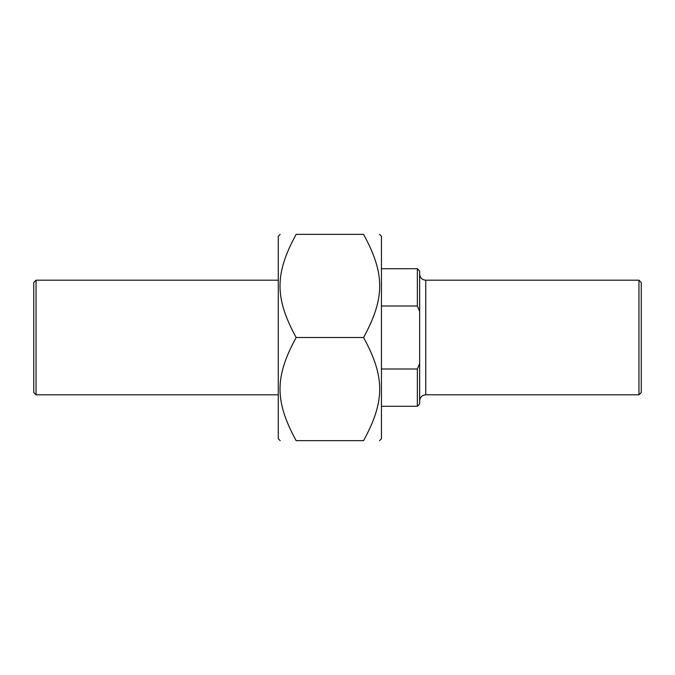 <?xml version="1.0" encoding="UTF-8"?>
<svg xmlns="http://www.w3.org/2000/svg" width="675" height="675" viewBox="0 0 675 675"><rect width="100%" height="100%" fill="white"/><g stroke="black" fill="none" stroke-linecap="round" stroke-linejoin="round"><path stroke-width="1.01" d="M379.527 234.343L381.442 236.25L381.442 438.75L379.527 440.657M363.572 234.343C385.071 234.343 385.071 234.343 363.572 234.343C385.071 234.343 385.071 234.343 363.572 234.343L296.148 234.343C274.649 273.788 274.649 298.055 296.148 337.5C274.649 376.945 274.649 401.212 296.148 440.657C274.649 440.657 274.649 440.657 296.148 440.657C274.649 440.657 274.649 440.657 296.148 440.657L363.572 440.657C385.071 401.212 385.071 376.945 363.572 337.5C385.071 298.055 385.071 273.788 363.572 234.343M363.572 440.657C385.071 440.657 385.071 440.657 363.572 440.657C385.071 440.657 385.071 440.657 363.572 440.657M296.148 234.343C274.649 234.343 274.649 234.343 296.148 234.343C274.649 234.343 274.649 234.343 296.148 234.343M280.192 440.657L278.277 438.75L278.277 236.25L280.192 234.343M363.572 337.5L296.148 337.5M381.442 305.994L417.352 305.994L419.648 311.369L419.648 363.631L417.352 369.006L381.442 369.006M417.352 369.006L417.352 406.274L419.648 403.979L419.648 363.631M381.442 406.274L417.352 406.274M419.648 311.369L419.648 271.021L417.352 268.726L417.352 305.994M638.955 280.192L425.756 280.192L425.756 394.808L638.955 394.808L638.955 280.192L641.25 282.479L641.25 392.521L638.955 394.808M278.277 280.192L36.045 280.192L36.045 394.808L33.75 392.521L33.75 282.479L36.045 280.192M417.352 268.726L381.442 268.726M425.756 394.808C422.044 395.17 420.01 397.212 419.648 400.925M425.756 280.192C422.044 279.83 420.01 277.788 419.648 274.075M36.045 394.808L278.277 394.808"/></g></svg>
